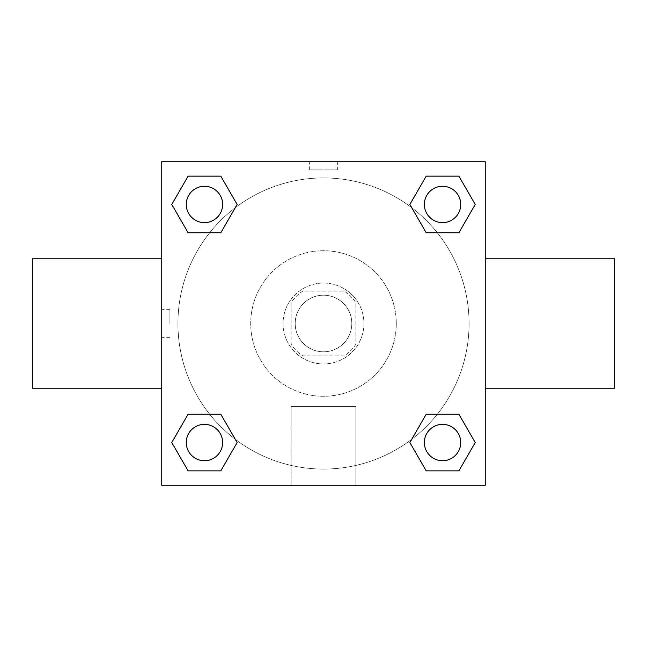 <?xml version="1.0" encoding="UTF-8"?>
<svg xmlns="http://www.w3.org/2000/svg" width="647" height="647" viewBox="0 0 647 647"><rect width="100%" height="100%" fill="white"/><g stroke="black" fill="none" stroke-linecap="round" stroke-linejoin="round"><path stroke-width="0.49" stroke-dasharray="3.23 2.43" d="M351.806 323.5A28.306 28.306 0 0 0 309.347 298.987A28.306 28.306 0 0 0 309.347 348.013A28.306 28.306 0 0 0 351.806 323.5A28.306 28.306 0 0 0 309.347 298.987A28.306 28.306 0 0 0 309.347 348.013A28.306 28.306 0 0 0 351.806 323.5M344.244 355.85L302.756 355.85A38.432 38.432 0 0 1 291.15 344.244L291.15 302.756A38.432 38.432 0 0 1 302.756 291.15L344.244 291.15A38.432 38.432 0 0 1 355.85 302.756L355.85 344.244A38.432 38.432 0 0 1 344.244 355.85L302.756 355.85A38.432 38.432 0 0 1 291.15 344.244L291.15 302.756A38.432 38.432 0 0 1 302.756 291.15L344.244 291.15A38.432 38.432 0 0 1 355.85 302.756L355.85 344.244A38.432 38.432 0 0 1 344.244 355.85M323.5 283.062A40.438 40.438 0 0 1 358.519 343.719A40.438 40.438 0 0 1 288.481 343.719A40.438 40.438 0 0 1 323.5 283.062A40.438 40.438 0 0 0 283.062 323.5A40.438 40.438 0 0 0 323.5 363.938A40.438 40.438 0 0 0 363.938 323.5A40.438 40.438 0 0 0 323.5 283.062M396.287 323.5A72.787 72.787 0 0 0 287.106 260.466A72.787 72.787 0 0 0 287.106 386.534A72.787 72.787 0 0 0 396.287 323.5A72.787 72.787 0 0 0 287.106 260.466A72.787 72.787 0 0 0 287.106 386.534A72.787 72.787 0 0 0 396.287 323.5M209.668 232.758L188.107 232.758L209.668 232.758L188.107 232.758L171.77 204.452L188.107 176.146L220.797 176.146L237.134 204.452L220.797 232.758M220.797 414.242L237.134 442.548L220.797 414.242L237.134 442.548L220.797 414.242L237.134 442.548L220.797 470.854L188.107 470.854L171.77 442.548L188.107 414.242L209.668 414.242M161.75 485.25L161.75 161.75L485.25 161.75L485.25 485.25L161.75 485.25L161.75 161.75L485.25 161.75L485.25 485.25L161.75 485.25L161.75 161.75L485.25 161.75L485.25 485.25L161.75 485.25M426.203 232.758L409.866 204.452L426.203 232.758L409.866 204.452L426.203 232.758L409.866 204.452L426.203 176.146L458.893 176.146L475.23 204.452L458.893 232.758L437.332 232.758M437.332 414.242L458.893 414.242L437.332 414.242L458.893 414.242L475.23 442.548L458.893 470.854L426.203 470.854L409.866 442.548L426.203 414.242M337.653 161.75L309.347 161.75L337.653 161.75L309.347 161.75L337.653 161.75L309.347 161.766L337.653 161.75L337.653 169.902L309.347 169.902L337.653 169.902M469.075 323.5A145.575 145.575 0 0 0 250.712 197.432A145.575 145.575 0 0 0 250.712 449.568A145.575 145.575 0 0 0 469.075 323.5A145.575 145.575 0 0 0 250.712 197.432A145.575 145.575 0 0 0 250.712 449.568A145.575 145.575 0 0 0 469.075 323.5M222.633 442.548A18.181 18.181 0 0 0 195.362 426.802A18.181 18.181 0 0 0 195.362 458.294A18.181 18.181 0 0 0 222.633 442.548A18.181 18.181 0 0 0 195.362 426.802A18.181 18.181 0 0 0 195.362 458.294A18.181 18.181 0 0 0 222.633 442.548A18.181 18.181 0 0 0 195.362 426.802A18.181 18.181 0 0 0 195.362 458.294A18.181 18.181 0 0 0 222.633 442.548A18.181 18.181 0 0 0 195.362 426.802A18.181 18.181 0 0 0 195.362 458.294A18.181 18.181 0 0 0 222.633 442.548A18.181 18.181 0 0 0 195.362 426.802A18.181 18.181 0 0 0 195.362 458.294A18.181 18.181 0 0 0 222.633 442.548M222.633 204.452A18.181 18.181 0 0 0 195.362 188.706A18.181 18.181 0 0 0 195.362 220.198A18.181 18.181 0 0 0 222.633 204.452A18.181 18.181 0 0 0 195.362 188.706A18.181 18.181 0 0 0 195.362 220.198A18.181 18.181 0 0 0 222.633 204.452A18.181 18.181 0 0 0 195.362 188.706A18.181 18.181 0 0 0 195.362 220.198A18.181 18.181 0 0 0 222.633 204.452A18.181 18.181 0 0 0 195.362 188.706A18.181 18.181 0 0 0 195.362 220.198A18.181 18.181 0 0 0 222.633 204.452A18.181 18.181 0 0 0 195.362 188.706A18.181 18.181 0 0 0 195.362 220.198A18.181 18.181 0 0 0 222.633 204.452M460.729 204.452A18.181 18.181 0 0 0 433.458 188.706A18.181 18.181 0 0 0 433.458 220.198A18.181 18.181 0 0 0 460.729 204.452A18.181 18.181 0 0 0 433.458 188.706A18.181 18.181 0 0 0 433.458 220.198A18.181 18.181 0 0 0 460.729 204.452A18.181 18.181 0 0 0 433.458 188.706A18.181 18.181 0 0 0 433.458 220.198A18.181 18.181 0 0 0 460.729 204.452A18.181 18.181 0 0 0 433.458 188.706A18.181 18.181 0 0 0 433.458 220.198A18.181 18.181 0 0 0 460.729 204.452A18.181 18.181 0 0 0 433.458 188.706A18.181 18.181 0 0 0 433.458 220.198A18.181 18.181 0 0 0 460.729 204.452M424.367 442.548A18.181 18.181 0 0 1 451.638 426.802A18.181 18.181 0 0 1 451.638 458.294A18.181 18.181 0 0 1 424.367 442.548A18.181 18.181 0 0 1 451.638 426.802A18.181 18.181 0 0 1 451.638 458.294A18.181 18.181 0 0 1 424.367 442.548M355.85 485.25L291.15 485.25L355.85 485.25L291.15 485.25L355.85 485.25L355.85 406.445L291.15 406.445L355.85 406.445L291.15 406.445L355.85 406.445L355.85 485.25M161.75 323.5L161.75 258.8L161.75 323.5M485.25 323.5L485.25 258.8L485.234 323.5M614.65 258.8L614.65 388.2M32.35 388.2L32.35 258.8M188.107 470.854L171.77 442.548L188.107 414.242L171.77 442.548L188.107 414.242L171.77 442.548L188.107 470.854L171.77 442.548L188.107 470.854L220.797 470.854L188.107 470.854M237.134 442.548L220.797 470.854L237.134 442.548M409.866 204.452L426.203 176.146L458.893 176.146L475.23 204.452L458.893 232.758L475.23 204.452L458.893 232.758L475.23 204.452L458.893 176.146L475.23 204.452L458.893 176.146L426.203 176.146L409.866 204.452M188.107 232.758L171.77 204.452L188.107 176.146L220.797 176.146L237.134 204.452L220.797 176.146L237.134 204.452L220.797 176.146L188.107 176.146L171.77 204.452L188.107 176.146L171.77 204.452L188.107 232.758M426.203 470.854L409.866 442.548L426.203 470.854L409.866 442.548L426.203 470.854L458.893 470.854L426.203 470.854M458.893 414.242L475.23 442.548L458.893 470.854L475.23 442.548L458.893 470.854L475.23 442.548L458.893 414.242M169.902 323.5L169.902 309.347L169.902 323.5M460.729 442.548A18.181 18.181 0 0 0 433.458 426.802A18.181 18.181 0 0 0 433.458 458.294A18.181 18.181 0 0 0 460.729 442.548A18.181 18.181 0 0 0 433.458 426.802A18.181 18.181 0 0 0 433.458 458.294A18.181 18.181 0 0 0 460.729 442.548A18.181 18.181 0 0 0 433.458 426.802A18.181 18.181 0 0 0 433.458 458.294A18.181 18.181 0 0 0 460.729 442.548M291.15 406.445L291.15 485.25L291.15 406.445M309.347 169.902L309.347 161.75M169.902 309.347L161.75 309.347M169.902 337.653L161.75 337.653"/><path stroke-width="0.97" d="M220.797 232.758L188.107 232.758L171.77 204.452L188.107 176.146L220.797 176.146L237.134 204.452L220.797 232.758L188.107 232.758L209.668 232.758M209.668 414.242L220.797 414.242L237.134 442.548L220.797 470.854L188.107 470.854L171.77 442.548L188.107 414.242L220.797 414.242M437.332 232.758L426.203 232.758L409.866 204.452L426.203 176.146L458.893 176.146L475.23 204.452L458.893 232.758L426.203 232.758M426.203 414.242L458.893 414.242L475.23 442.548L458.893 470.854L426.203 470.854L409.866 442.548L426.203 414.242L458.893 414.242L437.332 414.242M485.25 388.2L614.65 388.2L614.65 258.8L485.25 258.8M161.75 258.8L32.35 258.8L32.35 388.2L161.75 388.2M161.75 161.75L485.25 161.75L485.25 485.25L161.75 485.25L161.75 161.75M458.893 470.854L426.203 470.854L458.893 470.854M460.729 442.548A18.181 18.181 0 0 0 433.458 426.802A18.181 18.181 0 0 0 433.458 458.294A18.181 18.181 0 0 0 460.729 442.548M220.797 470.854L188.107 470.854L220.797 470.854M222.633 442.548A18.181 18.181 0 0 0 195.362 426.802A18.181 18.181 0 0 0 195.362 458.294A18.181 18.181 0 0 0 222.633 442.548M426.203 176.146L458.893 176.146L426.203 176.146M460.729 204.452A18.181 18.181 0 0 0 433.458 188.706A18.181 18.181 0 0 0 433.458 220.198A18.181 18.181 0 0 0 460.729 204.452M188.107 176.146L220.797 176.146L188.107 176.146M222.633 204.452A18.181 18.181 0 0 0 195.362 188.706A18.181 18.181 0 0 0 195.362 220.198A18.181 18.181 0 0 0 222.633 204.452"/></g></svg>
